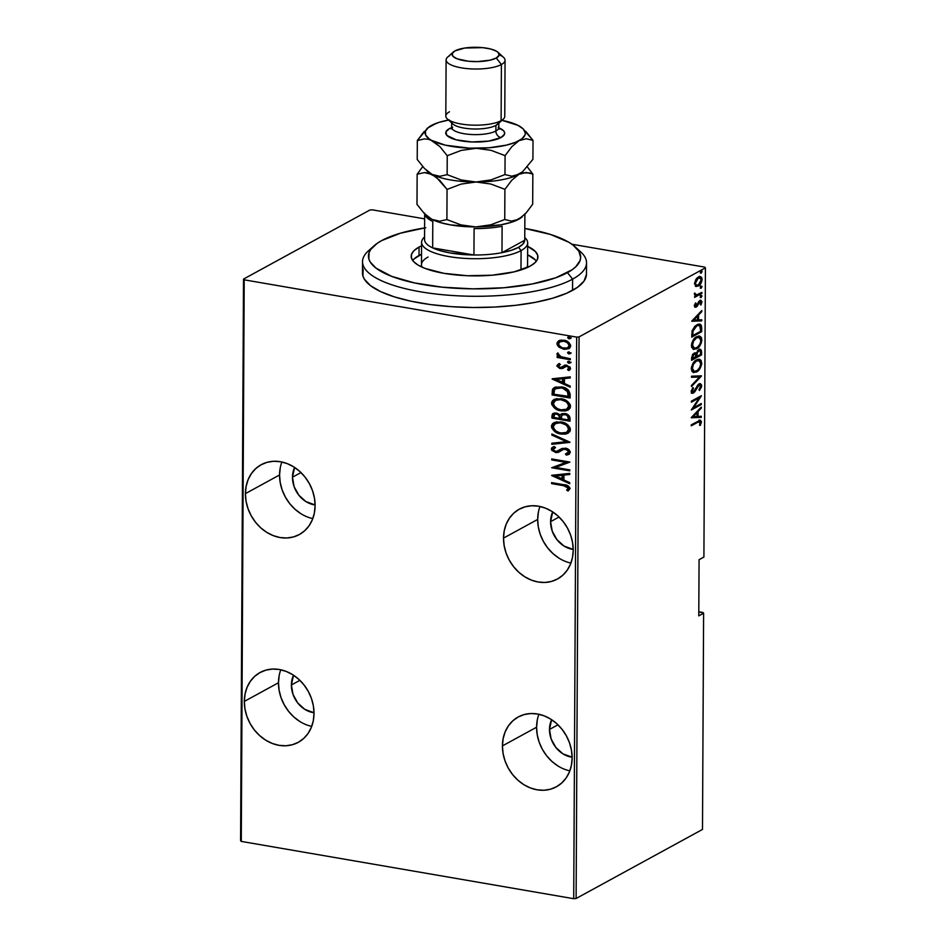 <?xml version="1.0" encoding="UTF-8"?>
<svg xmlns="http://www.w3.org/2000/svg" width="946" height="946" viewBox="0 0 946 946"><rect width="100%" height="100%" fill="white"/><g stroke="black" fill="none" stroke-linecap="round" stroke-linejoin="round"><path stroke-width="1.42" d="M539.977 506.477A39.791 33.228 -118.7 0 0 537.683 519.437L503.52 538.108A39.791 33.228 61.3 0 1 519.283 509.196A39.791 33.228 61.3 0 1 555.03 513.548A39.791 33.228 61.3 0 1 573.217 550.111L572.578 542.602L570.639 535.152L567.458 528.045L563.154 521.553L557.892 515.925L551.885 511.384L545.357 508.097L538.57 506.205L531.77 505.755L525.219 506.796L519.177 509.255L513.867 513.063L509.504 518.053L506.252 524.06L504.23 530.824L503.52 538.108L504.159 545.617L506.098 553.067L509.291 560.174L513.595 566.666L518.846 572.295L524.853 576.835L531.38 580.123L538.168 582.015L544.979 582.464L551.518 581.423L557.561 578.964L562.87 575.156L567.233 570.166L570.485 564.159L572.507 557.395L573.217 550.111A39.791 33.228 61.3 0 1 557.454 579.023A39.791 33.228 61.3 0 1 521.707 574.671A39.791 33.228 61.3 0 1 503.52 538.108L537.683 519.437L538.309 526.946L540.261 534.407L543.442 541.514L547.746 548.006L552.996 553.623L559.003 558.164M538.889 714.265A39.791 33.228 -118.7 0 0 536.595 727.226L502.432 745.897A39.791 33.228 61.3 0 1 518.195 716.985A39.791 33.228 61.3 0 1 553.942 721.337A39.791 33.228 61.3 0 1 572.129 757.9L571.49 750.391L569.551 742.941L566.37 735.834L562.066 729.342L556.804 723.714L550.797 719.173L544.269 715.886L537.482 713.994L530.682 713.544L524.131 714.573L518.089 717.044L512.779 720.852L508.416 725.842L505.164 731.849L503.142 738.613L502.432 745.897L503.071 753.406L505.01 760.856L508.203 767.963L512.507 774.455L517.758 780.083L523.765 784.624L530.292 787.9L537.08 789.804L543.891 790.253L550.43 789.212L556.473 786.753L561.782 782.945L566.146 777.955L569.397 771.948L571.419 765.184L572.129 757.9A39.791 33.228 61.3 0 1 556.366 786.812A39.791 33.228 61.3 0 1 520.619 782.448A39.791 33.228 61.3 0 1 502.432 745.897L536.595 727.226L537.222 734.735L539.161 742.196L542.354 749.303L546.658 755.795L551.908 761.412L557.915 765.953M280.785 669.792A39.791 33.228 -118.7 0 0 278.479 682.752L244.328 701.412A39.791 33.228 61.3 0 1 260.091 672.5A39.791 33.228 61.3 0 1 295.838 676.863A39.791 33.228 61.3 0 1 314.013 713.426L313.386 705.917L311.447 698.455L308.254 691.349L303.95 684.857L298.7 679.24L292.692 674.699L286.165 671.412L279.377 669.508L272.566 669.07L266.027 670.099L259.984 672.571L254.675 676.366L250.312 681.368L247.06 687.364L245.038 694.139L244.328 701.412L244.955 708.932L246.906 716.382L250.087 723.489L254.391 729.981L259.653 735.598L265.66 740.139L272.176 743.426L278.975 745.33L285.775 745.767L292.326 744.739L298.368 742.279L303.678 738.471L308.041 733.469L311.293 727.474L313.315 720.71L314.013 713.426A39.791 33.228 61.3 0 1 298.262 742.338A39.791 33.228 61.3 0 1 262.515 737.975A39.791 33.228 61.3 0 1 244.328 701.412L278.479 682.752L279.117 690.261L281.057 697.71L284.249 704.817L288.554 711.309L293.804 716.938L299.811 721.479M281.873 462.003A39.791 33.228 -118.7 0 0 279.567 474.963L245.416 493.623A39.791 33.228 61.3 0 1 261.179 464.711A39.791 33.228 61.3 0 1 296.926 469.074A39.791 33.228 61.3 0 1 315.101 505.637L314.474 498.128L312.535 490.678L309.342 483.56L305.038 477.068L299.787 471.451L293.78 466.91L287.253 463.623L280.465 461.731L273.654 461.281L267.115 462.31L261.072 464.782L255.763 468.577L251.4 473.579L248.148 479.575L246.126 486.35L245.416 493.623L246.043 501.144L247.994 508.593L251.175 515.7L255.479 522.192L260.741 527.821L266.748 532.361L273.264 535.637L280.063 537.541L286.863 537.978L293.414 536.95L299.456 534.49L304.766 530.682L309.129 525.68L312.381 519.685L314.403 512.921L315.101 505.637A39.791 33.228 61.3 0 1 299.35 534.549A39.791 33.228 61.3 0 1 263.603 530.186A39.791 33.228 61.3 0 1 245.416 493.623L279.567 474.963L280.205 482.472L282.144 489.922L285.337 497.04L289.642 503.52L294.892 509.149L300.899 513.69M292.48 477.186A25.057 20.918 61.3 0 1 294.596 467.43L292.48 477.186L300.958 472.551L292.48 477.186A25.057 20.918 61.3 0 0 315.101 504.963L305.901 501.569L298.818 495.172L294.1 486.611L292.48 477.186M291.392 684.975A25.057 20.918 61.3 0 1 293.508 675.219L291.392 684.975L299.87 680.34L291.392 684.975A25.057 20.918 61.3 0 0 314.013 712.752L304.813 709.358L297.73 702.961L293.012 694.399L291.392 684.975M549.496 729.449A25.057 20.918 61.3 0 1 551.613 719.693L549.496 729.449L557.986 724.813L549.496 729.449A25.057 20.918 61.3 0 0 572.129 757.226L562.929 753.832L555.834 747.435L551.116 738.873L549.496 729.449M550.584 521.66A25.057 20.918 61.3 0 1 552.701 511.904L550.584 521.66L559.074 517.024L550.584 521.66A25.057 20.918 61.3 0 0 573.217 549.437L564.017 546.043L556.922 539.646L552.204 531.084L550.584 521.66M704.723 267.115L571.857 244.222L704.723 267.115L705.42 267.848L703.907 557.064L699.07 559.713L698.775 615.87L703.611 613.233L702.488 829.441L576.114 898.499L579.058 336.906L705.42 267.848L579.058 336.906L576.658 337.107L573.714 898.7L241.277 841.408L244.21 279.827L576.658 337.107L244.21 279.827L243.512 279.094L240.58 840.675L243.512 279.094L369.886 210.024L243.512 279.094L244.21 279.827L241.277 841.408L240.58 840.675L241.277 841.408L573.714 898.7L576.658 337.107L579.058 336.906L576.114 898.499L573.714 898.7L576.114 898.499L702.488 829.441L703.611 613.233L698.775 615.87L699.07 559.713L703.907 557.064L705.42 267.848L704.723 267.115M424.648 218.857L372.286 209.835L424.648 218.857M569.22 348.483L564.384 348.968L559.145 347.265L564.372 349.358L569.468 348.305L570.592 346.496L570.45 344.711L567.103 341.293L561.451 340.063L558.743 340.797L557.147 342.523L557.135 344.64L558.317 346.532L559.713 346.957L557.549 343.244L556.969 343.552L559.145 347.265L563.816 349.275L568.96 348.636L570.639 345.905C569.598 342.487 567.34 340.584 563.863 340.205L558.684 340.832M570.332 359.728L570.343 358.723L560.505 356.618L558.932 355.495L558.779 354.029L557.064 353.615L557.147 354.987L559.086 356.784L557.135 356.453L557.135 357.458L570.332 359.728L570.343 358.723L561.368 356.973L557.371 353.213L556.922 354.123L559.086 356.784L557.135 356.453L557.135 357.458L570.332 359.728M561.451 367.486L563.39 366.161L560.245 367.58L558.483 366.055L559.878 364.695L558.743 363.784L556.875 366.055L559.76 368.479L562.35 368.55L566.784 366.185L568.842 367.734L567.505 369.65L568.723 370.548L570.367 369.153L570.095 367.072L565.684 365.073L561.451 367.486L559.677 367.415L558.483 366.055L559.878 364.695L558.743 363.784L556.863 365.747L559.323 363.477M570.154 394.411L568.593 390.237L562.835 387.245L555.527 387.056L552.393 389.787L552.074 394.92L570.131 398.03L570.154 394.411C569.066 389.776 566.134 387.281 561.38 386.938L554.321 387.541L552.748 388.972L552.074 394.92L570.131 398.03L570.154 394.411M570.012 421.218L569.527 416.275L565.779 413.721L562.302 413.568L560.292 415.046L557.478 413.319L554.888 412.976L552.523 413.887L551.956 415.897L551.944 418.108L570.012 421.218L570.036 418.097C569.35 415.365 567.647 413.84 564.916 413.532L561.439 413.887L560.292 415.046L556.449 413.083L553.126 413.426L551.944 418.108L570.012 421.218M569.906 442.385L551.861 433.978L551.861 435.077L566.418 441.664L551.814 443.213L551.814 444.313L569.906 442.385M569.764 469.855L555.55 467.407L569.799 462.038L551.731 458.928L551.731 459.933L565.968 462.393L551.684 467.75L569.752 470.86L569.764 469.855L555.55 467.407L569.799 462.038L551.731 458.928L551.731 459.933L565.968 462.393L551.684 467.75L569.752 470.86L569.764 469.855M568.026 490.998L570.131 488.538C568.877 485.913 566.772 484.636 563.804 484.719L551.613 482.614L551.601 483.619L567.222 486.078L568.818 488.03L566.642 490.134L568.593 490.678L567.21 489.827L568.842 487.829L563.627 485.688L568.049 487.427L568.108 488.704L566.642 490.134L568.026 490.998L570.131 488.538L567.553 485.594L551.613 482.614L551.601 483.619L564.194 485.381L551.601 483.619L563.627 485.688L568.274 488.136L566.642 490.134L568.179 490.903M551.648 475.554L569.681 483.713L569.693 482.614L563.911 480L563.934 475.093L569.74 474.478L569.74 473.378L551.648 475.306L569.681 483.713L569.693 482.614L563.911 480L563.934 475.093L569.74 474.478L569.74 473.378L551.648 475.554M569.255 454.175L566.347 455.144L568.995 454.34L570.32 452.318L569.161 449.989L567.009 448.617L562.302 448.404L556.071 451.561L553.233 449.87L553.445 448.688L555.503 447.659L554.391 446.524L551.66 447.955L551.802 450.438L556.236 452.602L558.613 452.212L563.639 449.291L566.914 449.717L568.463 451.975L567.706 453.205L565.436 453.997L566.347 455.144L568.853 454.411L570.32 452.318C569.551 449.858 567.919 448.475 565.448 448.179L561.037 448.972L557.785 451.136L555.456 451.502L553.174 449.456L555.503 447.659L554.391 446.524L552.499 447.233L551.317 449.007L555.527 452.519L558.968 452.034M568.357 433.055L560.99 434.037L565.424 434.119L568.132 433.185L570.131 431.128L570.131 427.947L568.132 425.215L564.691 423.028L556.473 421.833L552.57 423.631L551.518 425.605L551.766 428.065L555.81 432.216L561.557 433.729C556.816 433.256 553.635 430.714 552.003 426.102L551.435 426.41C553.067 431.021 556.248 433.564 560.99 434.037L568.085 433.221L570.438 429.59C568.865 424.967 565.708 422.401 560.966 421.928L553.8 422.72L551.435 426.41L554.108 422.566M568.475 409.878L561.108 410.86L565.554 410.931L568.262 409.996L570.249 407.951L570.261 404.758L568.25 402.038L564.809 399.839L556.591 398.644L552.689 400.442L551.636 402.428L551.885 404.876L555.929 409.027L561.676 410.54C556.934 410.067 553.753 407.525 552.133 402.925L551.565 403.233C553.185 407.832 556.366 410.375 561.108 410.86L568.203 410.032L570.556 406.413C568.984 401.778 565.826 399.224 561.084 398.739L553.93 399.543L551.565 403.233L554.226 399.389M552.157 379.05L570.19 387.198L570.202 386.098L564.419 383.485L564.443 378.577L570.237 377.962L570.249 376.863L552.157 378.79L570.19 387.198L570.202 386.098L564.419 383.485L564.443 378.577L570.237 377.962L570.249 376.863L552.157 379.05M571.124 362.235L569.043 363.288L570.509 362.283L568.108 361.325L567.553 362.152L568.558 363.158L569.61 362.98L568.108 361.715L567.541 362.022L569.043 363.288L570.556 362.543L569.054 361.277L567.541 362.022L568.274 361.277M571.171 352.905L569.09 353.97L570.556 352.953L568.156 352.007L567.6 352.834L568.605 353.839L569.658 353.65L568.156 352.385L567.588 352.704L569.09 353.97L570.604 353.213L569.102 351.947L567.588 352.704L568.321 351.959M569.173 338.845L570.639 337.828L568.239 336.882L567.683 337.71L568.688 338.715L569.74 338.538L568.239 337.273L567.671 337.58L569.173 338.845L570.686 338.1L569.185 336.835L567.671 337.58L568.404 336.835L569.74 338.538L569.173 338.845L570.686 338.1M702.925 612.5L698.798 611.778L703.611 613.233L702.925 612.5M698.621 284.864L697.285 285.881L698.314 286.059C700.229 285.231 701.483 283.031 702.086 279.472L701.152 279.307L702.086 279.472L700.253 276.563L698.361 276.989L695.771 279.602L694.553 283.587L696.339 286.484L700.099 284.545L702.086 279.472L701.672 277.521L700.146 276.539L696.374 278.715L694.553 283.859L696.386 286.496M696.942 294.892L694.541 293.709L695.393 293.851L694.754 293.035L694.494 294.159L695.677 295.791L694.601 297.387L701.885 293.402L701.885 292.397L696.469 294.951L694.754 293.035L694.624 294.916L695.677 295.791L694.601 297.387L701.885 293.402L694.612 296.642L701.885 293.402L701.885 292.397L696.942 294.892L695.144 294.75M700.407 300.32L700.939 301.75L701.967 301.928L699.874 300.532L696.303 306.007L694.494 305.18L695.322 305.322L696.102 303.299L695.476 302.933L694.435 305.984L695.144 307.19L696.623 306.811L700.3 301.396L701.045 302.093L700.3 304.636L700.962 304.955L701.956 301.608L700.548 300.284L698.597 301.774L696.634 305.747L695.44 305.83L696.102 303.299L695.476 302.933L694.435 305.783L696.327 306.989L697.45 305.984L699.212 302.188L700.442 301.396L698.94 301.313M701.707 328.085L701.293 325.306L700.016 324.182L697.687 324.407L694.908 326.216L692.2 330.58L691.727 337.154L701.684 331.703L701.707 328.085L700.667 327.907L700.667 328.83L700.667 327.907L701.707 328.085L699.697 324.111L696.883 324.785L692.117 330.899L691.727 337.154L701.684 331.703L701.707 328.085M694.908 352.882L696.209 353.331L694.104 353.189L691.609 358.132L691.597 360.331L701.565 354.892L701.305 350.186L700.158 349.299L698.775 349.63L696.209 353.331L694.388 353.047L692.413 354.856L691.597 360.331L701.565 354.892L700.525 354.715L691.609 359.586L700.525 354.715L701.565 354.892L701.577 351.77L700.194 349.299L698.775 349.63L696.209 353.331L695.464 352.87M701.447 376.059L691.514 376.212L691.514 377.312L699.532 376.981L691.467 385.448L691.467 386.547L701.447 376.059L699.39 376.957L701.447 375.81L691.514 376.212L691.514 377.312L699.532 376.981L691.467 385.448L691.467 386.547L701.447 376.059M701.305 403.528L693.477 407.809L701.353 395.712L691.384 401.163L691.384 402.168L699.236 397.876L691.337 409.973L701.305 404.533L701.305 403.528L693.477 407.809L701.353 395.948L691.384 401.163L691.384 402.168L699.236 397.876L691.337 409.973L701.305 404.533L701.305 403.528M697.888 422.235L700.194 421.691L699.543 425.239L700.3 425.44L701.459 421.739L700.052 420.272L691.266 424.849L691.254 425.854L697.888 422.235L696.847 422.058L691.266 425.109L696.847 422.058L700.442 422.472L699.543 425.239L700.3 425.44L701.471 421.987L700.489 420.272L691.266 424.849L691.254 425.854L697.888 422.235M691.301 417.789L701.234 417.387L701.246 416.287L698.053 416.417L698.077 411.51L701.282 408.152L701.293 407.052L691.301 417.541L701.234 417.387L701.246 416.287L698.053 416.417L698.077 411.51L701.282 408.152L701.293 407.052L691.301 417.789M693.986 391.325L692.46 392.791L693.489 392.968L695.014 391.502L694.198 391.36L695.014 391.502L696.374 388.865L695.606 388.735L696.374 388.865L697.982 385.909L697.167 385.767L698.952 384.963L697.935 384.786L700.631 386.311L698.964 389.752L699.461 390.462L701.577 384.975L700.253 383.638L698.526 384.242L693.252 392.082L692.212 391.23L693.489 388.132L692.886 387.529L691.183 391.455L691.727 392.992L692.756 393.24L694.837 391.75L699.118 384.88L700.619 386.039L698.964 389.752L699.461 390.462L701.506 386.902L701.66 385.767L700.608 385.909M698.787 359.208L700.738 362.874L701.778 363.051L699.331 359.244L696.563 359.882C693.926 360.97 692.176 363.974 691.301 368.869L693.678 372.582L698.195 370.761L701.601 364.73L701.152 360.45L699.413 359.267L697.391 359.492L693.312 362.933L691.467 367.166L691.68 370.938L693.312 372.488L696.552 371.955L693.205 372.452M698.905 336.019L700.868 339.685L701.897 339.862L699.461 336.067L696.682 336.705C694.045 337.793 692.295 340.785 691.42 345.68L693.796 349.393L697.498 348.246L701.258 343.15L701.53 337.757L699.91 336.185L698.337 336.078L693.43 339.744L691.786 343.15L691.597 347.17L693.43 349.31L696.67 348.767L693.323 349.263M691.81 321.273L701.743 320.871L701.743 319.772L698.562 319.902L698.586 314.994L701.79 311.636L701.79 310.536L691.81 321.025L701.743 320.871L701.743 319.772L698.562 319.902L698.586 314.994L701.79 311.636L701.79 310.536L691.81 321.273M701.163 297.564L701.684 295.483L700.359 296.737L701.163 297.564L700.43 297.446L702.003 296.11L701.175 295.554L700.336 297.009L701.163 297.564L700.336 297.009M701.211 288.246L701.743 286.165L700.418 287.418L701.211 288.246L700.478 288.116L702.05 286.78L701.223 286.224L700.383 287.69L701.211 288.246L700.383 287.69M701.293 273.122L701.814 271.041L700.489 272.294L701.293 273.122L700.56 273.004L702.121 271.668L701.305 271.112L700.466 272.566L701.293 273.122L700.466 272.566M369.886 210.024L372.286 209.835L369.886 210.024M699.922 420.308L700.43 421.81L701.471 421.987L700.418 422.153M698.775 421.313L700.442 422.472M699.413 422.283L696.847 422.058L698.869 421.337M700.407 422.294L699.969 420.343L699.023 420.095M700.395 407.998L701.282 408.152L700.395 407.998M697.19 411.356L698.077 411.51L697.19 411.356M697.048 411.51L697.048 412.586L697.048 411.51M697.036 416.24L698.053 416.417L697.036 416.24M700.206 416.335L700.206 417.21L701.234 417.387L691.301 417.564L700.206 417.21L700.206 416.335M693.217 416.618L697.06 412.586L696.161 412.432L697.06 412.586L697.036 416.465L692.33 416.465L693.217 416.618L697.06 412.586L697.036 416.465L693.217 416.618M700.277 404.096L701.305 404.533L700.265 404.356L691.893 408.932L700.277 404.096M698.207 397.698L699.236 397.876L691.384 401.423L698.207 397.698M699.78 396.575L698.952 397.828L699.78 396.575M692.732 407.679L693.477 407.809L692.732 407.679M698.952 384.963L697.959 384.762M699.768 383.65L700.619 385.59L701.66 385.767L700.312 383.65L698.976 383.946L693.453 391.987L691.23 390.864L692.2 391.029L693.489 388.132L692.886 387.529L691.183 391.455L692.259 393.252L693.489 392.968L691.798 393.051M693.453 391.987L691.798 391.951M691.171 390.852L692.212 391.904M700.608 385.968L699.626 383.579M692.011 391.951L691.183 391.053M691.715 393.063L693.619 391.81M697.923 384.786L698.787 384.62M698.503 376.804L691.514 377.087L698.503 376.804M697.249 370.501L695.523 371.778L696.552 371.955C699.153 370.844 700.891 367.876 701.778 363.051L700.738 363.122M693.063 372.44L695.523 371.778L697.971 369.756M700.726 363.288L700.383 360.769L698.763 359.196M700.702 362.082L700.584 361.372M694.187 361.691L696.871 360.213L698.455 360.473M694.175 371.27L692.224 370.737L691.301 368.408M698.787 360.391L695.523 360.71L698.787 360.391L700.75 363.654C700.064 367.604 698.668 370.028 696.552 370.95L694.317 371.447L692.318 368.254L691.337 368.089L692.318 368.254C693.028 364.269 694.435 361.81 696.563 360.887L694.766 361.206M691.313 368.585L694.317 371.447L692.354 368.905L693.347 364.399L696.563 360.887L699.768 360.864L700.75 363.654L699.744 367.462L697.226 370.525L694.293 371.447M696.209 353.331L694.719 352.775M699.662 349.31L700.548 351.593L701.577 351.77L700.548 351.593L700.537 352.29L699.945 349.535M695.972 353.284L696.977 353.603L695.937 353.426L695.818 355.613L696.847 355.791L696.977 353.603L698.763 350.635C699.922 350.008 700.525 350.777 700.548 352.953L700.548 354.443L696.847 356.465L695.818 356.287L696.847 356.465L695.818 355.708L695.996 353.154M697.462 350.635L698.432 350.268M692.803 354.182L693.832 353.816M694.116 354.182L695.511 354.36L695.818 357.02L692.626 358.771L693.075 355.282L694.943 354.005L693.075 354.005L694.116 354.182C695.215 353.556 695.795 354.277 695.818 356.335L692.626 358.771L691.609 358.593L692.626 358.771L692.638 357.387L691.656 357.221L692.638 357.387L694.116 354.182L693.04 354.041M698.763 350.635L700.336 351.072L700.548 354.443L696.847 356.465L697.273 352.539L699.591 350.458L697.675 350.493M697.368 347.324L695.641 348.589L696.67 348.767C699.271 347.667 701.021 344.699 701.897 339.862L700.856 339.933M693.182 349.263L695.641 348.589L698.089 346.567M700.844 340.099L700.501 337.58L698.881 336.007M700.82 338.893L700.702 338.183M694.305 338.514L696.327 337.214L698.586 337.296M694.293 348.081L693.383 348.081M693.004 347.974L691.42 345.219M698.905 337.214L695.653 337.533L698.905 337.214L700.868 340.465C700.182 344.415 698.787 346.851 696.67 347.761L694.435 348.258L692.448 345.077L691.455 344.9L692.448 345.077C693.146 341.08 694.553 338.633 696.682 337.71L694.884 338.018M691.431 345.396L694.435 348.258L692.484 345.716L693.465 341.222L696.682 337.71L699.898 337.687L700.868 340.797L699.863 344.273L697.344 347.336L694.411 348.258M700.655 331.266L701.684 331.703L700.655 331.526L691.727 336.409L700.655 331.266M699.177 324.076L700.667 327.907L700.265 325.128L698.988 324.005M694.766 326.335L698.515 325.282M698.999 325.27L695.842 325.613L698.999 325.27L700.442 326.666L700.667 331.254L692.744 335.582L691.727 335.404L692.744 335.582L692.756 334.754L691.739 334.588L692.756 334.754L693.051 330.982L692.129 330.816L693.051 330.982L696.871 325.791L694.92 326.216M700.891 311.482L701.79 311.636L700.891 311.482M697.699 314.841L698.586 314.994L697.699 314.841M697.557 314.994L697.545 316.07L697.557 314.994M697.545 319.724L698.562 319.902L697.545 319.724M700.714 319.819L700.702 320.694L701.743 320.871L691.81 321.061L700.702 320.694L700.714 319.819M693.725 320.103L697.569 316.07L696.67 315.917L697.569 316.07L697.545 319.949L692.839 319.949L693.725 320.103L697.569 316.07L697.545 319.949L693.725 320.103M696.303 306.007L695.322 305.322M694.293 305.144L695.263 305.83M700.962 300.284L699.874 300.532M699.91 301.514L698.917 301.348L701.069 302.448L700.3 304.636L700.962 304.955L701.967 301.928L700.939 301.774L700.158 300.178M700.04 302.271L698.881 301.336L699.922 301.62M698.432 302.058L699.212 302.188L698.432 302.058M697.675 303.796L698.455 303.926L697.675 303.796M696.552 305.83L697.45 305.984L696.552 305.83M694.695 307.048L696.422 305.806L695.298 306.811L696.327 306.989L694.849 307.012M695.31 307.237L696.327 306.989M700.135 295.377L701.175 295.554M702.003 296.11L700.962 295.932L700.135 297.387M700.265 297.304L700.939 295.684M694.352 293.674L695.913 294.714M695.44 294.762L694.423 294.1M700.194 286.047L701.223 286.224M702.05 286.78L701.01 286.603L700.182 288.069M700.312 287.974L700.986 286.366M699.744 276.539L701.033 278.845M695.736 286.271L698.314 286.059L695.889 286.342M695.31 286.307L699.07 284.368M701.045 278.999L699.673 276.504M696.859 278.112L699.118 277.592M696.008 285.219L694.494 283.776M699.827 277.675L697.332 277.817L699.827 277.675L701.187 279.969L698.325 285.042L696.906 285.373L694.577 282.96L695.44 283.102L698.361 277.994L697.001 278.018M694.565 284.013L696.906 285.373M700.265 270.934L701.305 271.112M702.121 271.668L701.092 271.49L700.253 272.945M700.395 272.862L701.069 271.242M692.744 335.582L693.051 330.982L694.246 328.227L697.119 325.661L699.768 325.601L700.667 331.254L692.744 335.582M698.361 277.994L700.88 278.467L701.104 280.903L699.248 284.368L696.776 285.349L695.629 284.308L695.535 282.156L698.361 277.994M552.168 483.311L552.18 482.708L552.168 483.311M569.74 474.23L563.934 475.093L569.74 474.23M569.693 483.146L552.216 475.247L569.693 483.146M562.645 474.987L562.634 478.853L562.645 474.987L555.692 475.72L562.645 474.987M555.125 476.027L562.078 475.294L562.054 479.161L562.634 478.853L555.125 476.027L562.078 475.294L562.054 479.161L555.125 476.027M569.752 470.446L551.684 467.75L569.752 470.446M566.536 462.074L551.731 459.933L552.298 459.023L566.536 462.074M569.799 462.168L555.55 467.407L569.799 462.168M567.73 453.181L569.031 451.668L565.436 453.997L566.347 455.144L566.914 454.825L566.134 453.844L566.914 454.825L569.421 454.104M565.412 449.173L569.031 451.668L565.98 448.865L563.639 449.291L565.412 449.173M559.252 451.869L562.598 449.717M558.282 452.342L555.527 452.519L556.094 452.212L551.885 448.7L551.317 449.007L552.831 447.08M559.275 450.225L558.365 450.828M554.628 447.896L555.337 447.6M553.02 446.961L551.92 448.404L552.381 450.13M553.457 451.171L556.804 452.294L559.5 451.739M561.995 450.095L564.632 448.865L566.997 449.161L568.948 451.1L568.274 452.898M562.704 449.657L563.438 449.279M551.814 443.213L551.814 444.313L552.381 443.154L552.381 444.005L569.906 442.137L551.861 433.978L551.861 435.077L566.418 441.664L551.814 443.213M566.997 441.344L551.861 435.077L552.429 434.238L566.997 441.344M554.297 422.448L552.086 425.298L553.197 429.236L557.088 432.275L563.047 433.918M564.526 433.954L567.399 433.457M555.846 423.3L560.907 422.531L566.843 424.908L568.629 427.024L569.137 429.33L568.25 431.246L566.276 432.452M566.855 432.216L569.149 429.011C567.955 425.156 565.412 423.028 561.522 422.625L560.954 422.933C564.845 423.335 567.387 425.464 568.581 429.318L566.571 432.381L560.978 433.032C557.111 432.618 554.557 430.501 553.292 426.681L555.397 423.536L561.522 422.625L555.68 423.394M570.012 420.804L551.944 418.108L551.956 415.897L553.422 413.284L552.511 417.789L570.012 420.804M560.86 414.726L561.735 413.745L560.86 414.726M563.568 414.36L564.987 414.171M565.483 414.23L564.916 414.537C567.021 414.904 568.097 416.193 568.179 418.392L568.168 419.894L561.451 418.735L561.676 415.968L562.669 414.821L566.926 414.726L568.605 416.678L568.735 419.575L568.747 418.085C568.676 415.885 567.588 414.596 565.483 414.23L562.976 414.679M557.052 413.78L559.346 414.892L560.174 417.423C560.103 415.318 559.062 414.1 557.052 413.78L556.485 414.088C558.495 414.407 559.524 415.625 559.594 417.73L559.594 418.416L553.8 417.411L554.616 414.277L556.555 413.721M560.174 417.423L560.162 418.097L560.174 417.423M554.593 414.289L556.485 414.088L558.779 415.211L559.594 418.416L553.8 417.411L553.978 415.01L554.924 414.147M568.179 418.392L568.168 419.894L561.451 418.735L561.676 415.968L563 414.667L565.649 414.726L567.565 416.015L568.179 418.392M554.427 399.271L552.204 402.109L553.315 406.047L557.218 409.098L563.177 410.73M564.644 410.765L567.517 410.268M555.964 400.111L561.64 399.437L566.973 401.731L568.759 403.836L569.255 406.153L568.369 408.069L566.406 409.275M566.973 409.027L569.267 405.822C568.073 401.967 565.531 399.839 561.64 399.437L561.073 399.756C564.963 400.158 567.505 402.287 568.7 406.13L566.701 409.192L561.108 409.843C557.241 409.429 554.675 407.324 553.41 403.504L555.515 400.359L561.64 399.437L555.799 400.205M554.533 387.446L552.972 389.468L552.641 394.612L570.142 397.627L552.074 394.92L552.748 388.972L554.616 387.387M555.941 388.463L559.985 387.434L565.554 388.806L568.179 391.124L568.853 394.175M568.865 395.038L568.286 396.705L568.428 391.597L561.936 387.635L567.848 391.904L568.853 396.398L553.93 394.234L554.451 389.87L555.881 388.439L561.936 387.635L556.165 388.298M570.237 377.714L564.443 378.577L570.237 377.714M570.19 386.63L552.724 378.731L570.19 386.63M563.154 378.471L563.13 382.338L563.154 378.471L556.201 379.204L563.154 378.471M555.633 379.523L562.586 378.778L562.563 382.657L563.13 382.338L555.633 379.523L562.586 378.778L562.563 382.657L555.633 379.523M560.446 364.376L559.051 365.747M569.539 370.146L570.521 368.372L566.725 365.156L564.1 365.452M568.723 370.548L569.291 370.241L568.097 369.354L569.468 367.805L567.505 369.65L569.255 370.312M568.156 369.295L567.505 369.65M566.784 366.185L569.468 367.805L567.352 365.865L565.519 366.256L566.784 366.185M563.26 368.112L565.661 366.185M565.897 366.043L564.727 367.036M562.35 368.55L560.883 368.29L562.965 368.301M556.863 365.747L560.883 368.29L556.863 365.747M558.696 363.784L557.442 365.239L558.235 367.072L560.883 368.29L563.426 368.041M558.116 364.186L557.49 365.05M566.098 365.948L567.032 365.83M567.352 365.865L569.409 367.415L568.31 369.224M568.097 369.354L569.634 370.099M564.727 365.121L562.22 367.095M569.054 361.277L567.541 362.022M569.043 363.288L570.556 362.543M568.286 361.266L568.676 362.602L570.556 362.921M570.343 359.326L557.135 357.458L557.702 356.547L570.343 359.326M557.632 353.296L557.714 354.679L559.654 356.476L559.086 356.784L559.654 356.476L557.49 353.816L556.922 354.123L557.951 352.893M557.714 354.679L558.258 355.4M569.102 351.947L567.588 352.704M569.09 353.97L570.604 353.213M568.333 351.936L568.723 353.272L570.604 353.591M559.169 340.595L557.549 343.244L559.736 340.288M563.177 348.696L566.571 349.109L569.598 348.282M559.311 340.489L557.714 342.216L557.702 344.332L559.287 346.603L561.995 348.282M560.292 341.553L563.591 340.797L567.695 342.227L569.587 345.325L567.659 347.761M567.907 347.667L569.587 345.325C568.818 342.677 567.092 341.21 564.443 340.903L563.875 341.21C566.524 341.518 568.239 342.984 569.019 345.633L567.624 347.832L563.84 348.27C561.167 347.962 559.417 346.484 558.601 343.836L560.008 341.683L564.443 340.903L560.316 341.541M569.185 336.835L567.671 337.58M571.254 337.793L569.74 338.538L570.675 338.479M560.954 422.933L565.732 424.813L567.695 426.729L568.522 429.969L566.76 432.275L563.993 433.162L559.748 432.76L556.201 431.151L553.848 428.656L553.304 426.35L554.226 424.435L557.324 422.886L560.954 422.933M561.073 399.756L565.862 401.636L567.813 403.552L568.688 406.461L567.364 408.767L564.123 409.973L560.493 409.724L557.466 408.648L554.344 406.07L553.41 403.504L554.344 401.246L557.442 399.697L561.073 399.756M553.93 394.234L554.179 390.686L555.361 388.771L561.368 387.943L564.975 389.113L567.316 391.005L568.286 396.705L553.93 394.234M563.875 341.21L567.127 342.535L568.865 344.711L568.865 346.496L567.092 348.069L562.149 347.809L558.944 345.207L558.637 343.386L559.725 341.861L563.875 341.21M280.276 467.679L279.567 474.963A39.791 33.228 -118.7 0 0 312.807 518.597M279.188 675.468L278.479 682.752A39.791 33.228 -118.7 0 0 311.719 726.386M537.304 719.953L536.595 727.226A39.791 33.228 -118.7 0 0 569.823 770.86M538.392 512.164L537.683 519.437A39.791 33.228 -118.7 0 0 570.911 563.083M374.048 245.806L368.443 250.82A112.006 34.044 0.3 0 0 429.366 293.177A112.006 34.044 0.3 0 0 572.614 279.141L567.482 272.637A106.106 32.247 -179.7 0 1 431.766 285.929A106.106 32.247 -179.7 0 1 374.048 245.806A106.106 32.247 -179.7 0 1 381.64 240.615L377.064 243.429L370.773 249.425L369.106 252.547L368.834 258.861L370.229 262.007L376.011 268.108L391.668 276.362L414.466 282.913L442.444 287.206L473.177 288.861L504.041 287.738L532.361 283.942L555.692 277.793L572.046 269.811L575.688 266.867L580.004 260.706L580.655 257.549L578.881 251.234L573.11 245.132L568.783 242.235L550.56 234.478L524.817 228.459A106.106 32.247 -179.7 0 1 575.168 246.859A106.106 32.247 -179.7 0 1 567.482 272.637L572.614 279.141A112.006 34.044 -179.7 0 1 446.524 295.069A112.006 34.044 -179.7 0 1 362.531 261.652A112.006 34.044 -179.7 0 1 371.612 248.313M527.572 265.329A53.059 16.129 -179.7 0 1 526.981 267.694L527.572 265.247M419.066 247.06A63.37 19.263 -179.7 0 1 421.561 245.806L419.066 247.06L419.019 255.479L419.066 247.06L414.159 250.501L411.581 254.19L411.415 257.962L413.686 261.687L418.286 265.211L425.061 268.416L443.958 273.347L467.525 275.735L492.168 275.203L514.116 271.857L530.056 266.181A63.37 19.263 -179.7 0 1 458.715 275.191A63.37 19.263 -179.7 0 1 411.191 256.295A63.37 19.263 -179.7 0 1 419.066 247.06M527.667 246.362A63.37 19.263 -179.7 0 1 537.931 256.957A63.37 19.263 -179.7 0 1 530.056 266.181L534.951 262.74L537.541 259.062L537.695 255.278L535.436 251.565L527.667 246.362M536.37 261.155A63.37 19.263 0.3 0 0 527.62 254.793L535.389 259.984M414.123 258.932L421.514 254.238A63.37 19.263 0.3 0 0 419.019 255.479A63.37 19.263 0.3 0 0 412.704 260.505M362.531 261.652L362.472 272.886A112.006 34.044 0.3 0 0 446.465 306.291A112.006 34.044 0.3 0 0 572.555 290.375L572.614 279.141L572.555 290.375A112.006 34.044 0.3 0 0 586.473 274.056L586.532 262.822A112.006 34.044 -179.7 0 1 572.614 279.141A112.006 34.044 0.3 0 0 580.738 251.932L575.168 246.859M577.58 249.401A112.006 34.044 -179.7 0 1 586.532 262.822M425.759 227.75L400.513 233.177L381.64 240.615A106.106 32.247 -179.7 0 1 424.6 227.939M363.158 269.161L362.874 275.83L364.352 279.153L370.442 285.597L380.54 291.569L394.257 296.843L411.037 301.218L430.264 304.541L451.195 306.658L473.012 307.497L494.888 307.036L515.984 305.286L535.483 302.306L552.63 298.226L566.784 293.189L577.379 287.395L584.025 281.068L586.461 274.446M421.585 242.306A53.059 16.129 -179.7 0 1 424.553 237.02L424.376 237.174A53.059 16.129 0.3 0 0 453.24 257.241A53.059 16.129 0.3 0 0 521.092 250.584A53.059 16.129 -179.7 0 1 461.364 258.128A53.059 16.129 -179.7 0 1 421.585 242.306L421.467 264.774A53.059 16.129 -179.7 0 0 422.022 267.139L421.656 266.169M421.467 264.774A53.059 16.129 -179.7 0 1 428.053 257.04M432.653 247.887A50.103 15.231 -179.7 0 1 424.541 239.326A50.103 15.231 0.3 0 0 424.541 239.515A50.103 15.231 0.3 0 0 432.653 247.887L440.54 250.773L450.45 252.996L473.946 254.994A50.103 15.231 -179.7 0 1 432.653 247.887L432.795 221.482A50.103 15.231 -179.7 0 1 424.742 213.926A50.103 15.231 0.3 0 0 432.795 221.482L432.653 247.887L473.946 254.994L432.653 247.887M501.983 252.665A50.103 15.231 -179.7 0 1 473.946 254.994A50.103 15.231 0.3 0 0 501.983 252.665L511.348 250.312L518.526 247.332A50.103 15.231 -179.7 0 1 501.983 252.665L502.113 226.271A50.103 15.231 -179.7 0 1 474.088 228.601L473.946 254.994L474.088 228.601A50.103 15.231 0.3 0 0 502.113 226.271L501.983 252.665L524.746 240.225A50.103 15.231 -179.7 0 1 518.526 247.332L523.079 243.902L524.746 240.225L501.983 252.665M521.092 250.584L518.526 247.332L521.092 250.584L520.986 269.953L521.092 250.584A53.059 16.129 0.3 0 0 524.935 237.706L524.77 237.541A53.059 16.129 -179.7 0 1 527.679 242.862A53.059 16.129 -179.7 0 1 521.092 250.584M524.888 214.328L524.746 240.225L524.888 214.328M447.34 118.936L452.909 124.009A23.579 7.166 0.3 0 0 473.13 128.963A23.579 7.166 0.3 0 0 495.917 125.404L501.108 120.674A29.48 8.963 -179.7 0 1 472.633 125.132A29.48 8.963 -179.7 0 1 447.34 118.936A29.48 8.963 -179.7 0 1 449.48 111.782M453.288 52.042L447.671 57.067A29.48 8.963 0.3 0 0 463.706 68.207A29.48 8.963 0.3 0 0 501.404 64.517L496.26 58.013A23.579 7.166 -179.7 0 1 466.106 60.958A23.579 7.166 -179.7 0 1 453.288 52.042A23.579 7.166 -179.7 0 1 454.967 50.895L452.188 53.544L452.968 56.334L457.202 58.841L468.483 61.242L477.624 61.596L490.335 60.118L496.26 58.013L499.05 55.353L498.27 52.562L496.555 51.25L490.808 49.038L482.756 47.655L464.77 48.033L454.967 50.895A23.579 7.166 -179.7 0 1 477.742 47.324A23.579 7.166 -179.7 0 1 497.974 52.278A23.579 7.166 -179.7 0 1 496.26 58.013L501.404 64.517A29.48 8.963 -179.7 0 1 468.223 68.703A29.48 8.963 -179.7 0 1 446.11 59.917A29.48 8.963 -179.7 0 1 449.776 55.613M498.802 127.816A29.48 8.963 -179.7 0 1 501.013 137.525A5.901 4.919 61.3 0 1 495.881 131.009A23.579 7.166 0.3 0 0 498.589 126.587M446.11 59.917L445.814 116.074A29.48 8.963 0.3 0 0 467.927 124.86A29.48 8.963 0.3 0 0 501.108 120.674L501.404 64.517L501.108 120.674A29.48 8.963 0.3 0 0 504.762 116.382L505.058 60.225A29.48 8.963 -179.7 0 1 501.404 64.517A29.48 8.963 0.3 0 0 503.532 57.351L497.974 52.278M495.917 125.404A23.579 7.166 0.3 0 0 497.596 124.245L503.213 119.231A29.48 8.963 -179.7 0 1 501.108 120.674L495.917 125.404L495.881 131.009L495.917 125.404A23.579 7.166 -179.7 0 1 469.37 128.751A23.579 7.166 -179.7 0 1 451.68 121.715L451.656 127.332A23.579 7.166 0.3 0 0 469.334 134.367A23.579 7.166 0.3 0 0 495.881 131.009A23.579 7.166 0.3 0 0 498.814 127.58L498.838 121.963M426.658 215.7L431.908 219.366L424.234 213.406L416.985 204.383L417.151 174.23L424.399 172.586L428.207 172.988L436.011 176.937L447.056 189.425L446.902 219.578L439.642 221.21L431.908 219.366A50.103 15.231 0.3 0 0 475.779 226.922L460.939 224.888L446.902 219.578L447.056 189.425L461.057 184.092L476.015 181.999L490.856 184.032L504.904 189.342L504.738 219.507L490.738 224.829L475.779 226.922A50.103 15.231 0.3 0 0 518.668 219.259L511.479 221.128L504.738 219.507L504.904 189.342L511.691 180.331L518.905 174.324L522.547 172.881L529.524 172.929L532.835 174.076L532.681 204.241L525.881 213.252L518.668 219.259A50.103 15.231 0.3 0 0 522.251 216.8L515.038 220.714L511.479 221.128L504.738 219.507L490.738 224.829L475.779 226.922L460.939 224.888L446.902 219.578L439.642 221.21L431.908 219.366L424.234 213.406L416.985 204.383L417.151 174.23L424.399 172.586L432.145 174.442L439.807 180.39L447.056 189.425L461.057 184.092L476.015 181.999L490.856 184.032L504.904 189.342L511.691 180.331L518.905 174.324L526.106 172.468L532.835 174.076L527.324 166.945L532.835 174.076L532.681 204.241L525.881 213.252L518.668 219.259L510.911 222.416L500.694 224.852L475.779 226.922L450.603 224.912L440.067 222.511L431.908 219.366A50.103 15.231 0.3 0 1 427.285 216.303L426.114 215.239M422.732 166.591L417.151 174.23L422.732 166.591M522.783 171.604L522.783 171.604A50.103 15.231 -179.7 0 1 518.905 174.324A50.103 15.231 -179.7 0 1 476.015 181.999A50.103 15.231 -179.7 0 1 432.145 174.442A50.103 15.231 -179.7 0 1 427.095 170.966L427.095 170.966M426.35 170.315L427.521 171.38A50.103 15.231 0.3 0 0 432.145 174.442L424.47 168.483L417.221 159.46L417.316 140.528L424.577 138.896L428.384 139.287L445.495 145.199L469.642 148.179L489.129 147.765L506.488 145.116L515.546 142.29L521.861 138.849L525.006 134.994L525.302 133.008L523.339 129.07L518.101 125.404L501.983 120.331A50.103 15.231 -179.7 0 1 518.101 125.404A50.103 15.231 -179.7 0 1 522.712 128.467A50.103 15.231 -179.7 0 1 519.082 140.635A50.103 15.231 -179.7 0 1 476.193 148.297A50.103 15.231 -179.7 0 1 432.31 140.741A50.103 15.231 -179.7 0 1 427.746 127.97A50.103 15.231 -179.7 0 1 431.329 125.511L428.55 127.296L425.404 131.151L425.665 135.124L429.307 138.956L439.985 146.701L447.233 155.723L461.234 150.402L476.193 148.297L491.033 150.343L505.081 155.652L511.869 146.642L519.082 140.635L526.26 138.766L533.012 140.386L522.712 128.467M522.559 171.794L518.905 174.324A50.103 15.231 0.3 0 0 522.488 171.876L532.917 159.306L533.012 140.386L532.917 159.306L522.559 171.794L515.298 175.779L511.727 176.193L504.975 174.572L490.974 179.906L476.015 181.999A50.103 15.231 0.3 0 0 518.905 174.324L511.727 176.193L504.975 174.572L490.974 179.906L476.015 181.999L461.175 179.965L447.139 174.655L439.878 176.287L432.145 174.442A50.103 15.231 0.3 0 0 476.015 181.999L461.175 179.965L447.139 174.655L447.233 155.723L461.234 150.402L476.193 148.297L491.033 150.343L505.081 155.652L511.869 146.642L519.082 140.635L526.26 138.766L533.012 140.386L525.81 131.411M449.303 119.917L439.086 122.341L431.329 125.511A50.103 15.231 -179.7 0 1 448.57 120.047M498.235 127.592L503.52 130.714L504.573 132.452L504.502 134.202L501.013 137.525L488.763 141.096L471.936 141.959L456.209 139.831L446.89 135.432L445.909 131.943L449.397 128.621L452.661 127.19M427.71 128.017L434.971 124.056L427.71 128.017L417.316 140.528L424.577 138.896L428.384 139.287L432.31 140.741L439.985 146.701L447.233 155.723L447.139 174.655L439.878 176.287L432.145 174.442L424.47 168.483L417.221 159.46L417.316 140.528L424.127 131.506M504.975 174.572L505.081 155.652L504.975 174.572M499.181 54.809A29.48 8.963 -179.7 0 1 505.058 60.225M451.881 128.325A23.579 7.166 0.3 0 0 470.942 134.486A23.579 7.166 0.3 0 0 495.881 131.009A5.901 4.919 -118.7 0 0 501.013 137.525A29.48 8.963 -179.7 0 1 460.974 140.848A29.48 8.963 -179.7 0 1 449.397 128.621M700.489 420.272L699.461 420.095M692.259 393.252L691.23 393.075M700.194 349.299L699.165 349.121M695.83 306.102L694.79 305.925M700.253 276.563L699.224 276.386M527.561 267.434L527.679 242.862M524.746 240.036L524.888 213.642M424.541 239.515L424.683 213.122M499.263 129.153L498.814 127.58M427.746 127.97L426.977 128.644M452.247 128.183L451.183 128.916L451.656 127.332"/></g></svg>
